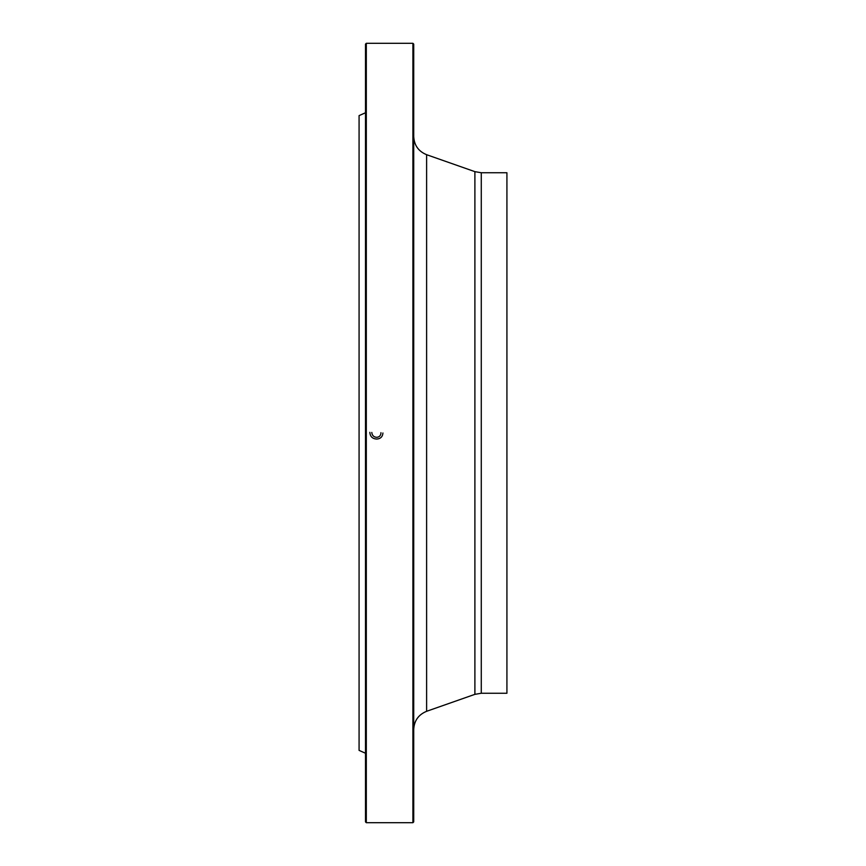 <?xml version="1.0" encoding="UTF-8"?>
<svg xmlns="http://www.w3.org/2000/svg" width="866" height="866" viewBox="0 0 866 866"><rect width="100%" height="100%" fill="white"/><g stroke="black" fill="none" stroke-linecap="round" stroke-linejoin="round"><path stroke-width="1.3" d="M412.909 433L412.909 43.3L366.307 43.3L366.307 822.7L412.909 822.7L412.909 433M365.506 753.247L359.076 750.389L359.076 115.611L365.506 112.753M366.307 822.7L365.506 821.899L365.506 44.101L366.307 43.3M412.909 43.3L413.721 44.101L413.721 821.899L412.909 822.7M481.28 693.255L506.924 693.255L506.924 172.745L481.28 172.745L481.28 693.255L474.893 694.348L474.893 171.652L426.613 154.7L426.613 711.3C418.473 714.645 414.165 720.707 413.721 729.497M382.934 432.989C382.599 436.821 380.488 438.835 376.623 439.062C372.412 438.759 370.15 436.518 369.836 432.329L369.869 433M380.953 433L380.953 432.675C380.888 435.501 379.47 437.049 376.699 437.33C373.711 437.059 372.077 435.436 371.806 432.437L371.839 433M474.893 694.348L426.613 711.3M481.28 172.745L474.893 171.652M426.613 154.7C418.473 151.355 414.165 145.293 413.721 136.503"/></g></svg>
